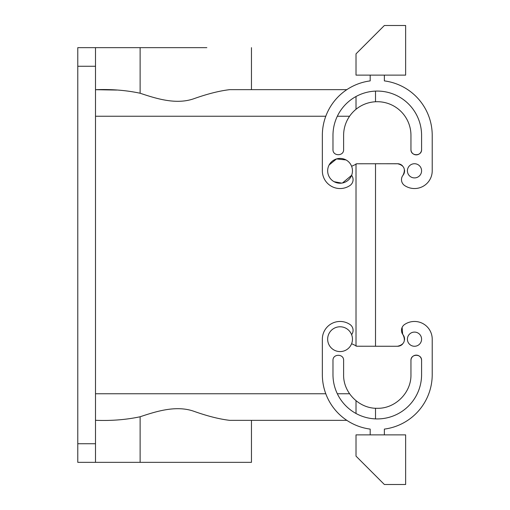 <?xml version="1.0" encoding="UTF-8"?>
<svg xmlns="http://www.w3.org/2000/svg" width="510" height="510" viewBox="0 0 510 510"><rect width="100%" height="100%" fill="white"/><g stroke="black" fill="none" stroke-linecap="round" stroke-linejoin="round"><path stroke-width="0.76" d="M95.504 462.347L95.504 443.738L77.781 443.738L77.781 462.347L251.455 462.347L251.455 420.348L346.825 420.348L229.717 420.348C219.472 419.15 207.583 416.147 194.061 411.347C176.199 404.965 156.181 411.417 140.116 416.766C126.148 419.743 111.276 420.922 95.504 420.304M95.504 443.738L95.504 47.653L77.781 47.653L77.781 443.738M356.018 346.188L356.018 163.812L356.018 346.188M229.717 89.652L346.825 89.652L229.717 89.652C219.466 90.856 207.576 93.853 194.061 98.653C176.167 105.034 156.168 98.57 140.116 93.234L140.116 47.653L206.843 47.653M140.116 47.653L95.504 47.653M140.116 93.234C126.155 90.257 111.282 89.078 95.504 89.696L116.771 90.06M351.619 343.702L357.076 346.271A7.089 7.089 0 0 0 357.791 346.233L396.774 346.271L375.507 346.271L375.507 163.729L396.774 163.767A7.089 7.089 0 0 1 397.488 163.729L396.774 163.767M432.219 170.818L432.219 135.38L432.219 170.818A17.723 17.723 0 0 1 404.628 185.538A7.089 7.089 0 0 1 403.027 175.236A7.089 7.089 0 0 0 404.532 170.066M402.466 165.775A7.089 7.089 0 0 0 397.488 163.729C404.073 165.278 405.922 169.116 403.027 175.236M421.585 149.551C421.91 156.411 410.626 156.411 410.952 149.551L410.952 135.38L410.952 149.551A5.317 5.317 0 0 0 416.268 154.868A5.317 5.317 0 0 0 421.585 149.551L421.585 135.38A44.306 44.306 0 0 0 375.507 91.105L375.507 101.751M404.532 339.934A7.089 7.089 0 0 0 403.027 334.764L403.027 334.764A7.089 7.089 0 0 1 404.628 324.462A17.723 17.723 0 0 1 432.219 339.182L432.219 374.62A54.94 54.94 0 0 1 384.368 429.101L384.368 434.877M402.129 327.401L402.651 334.241M402.466 344.224A7.089 7.089 0 0 1 396.774 346.233L396.774 346.271M410.952 374.62L410.952 360.449C410.626 353.589 421.91 353.589 421.585 360.449A5.317 5.317 0 0 0 416.268 355.132A5.317 5.317 0 0 0 410.952 360.449L410.952 374.62C411.417 392.617 395.275 408.759 377.279 408.293C359.289 408.759 343.147 392.617 343.612 374.62L343.612 360.449C343.938 353.589 332.654 353.589 332.979 360.449L332.979 374.62A44.306 44.306 0 0 0 377.279 418.927A44.306 44.306 0 0 0 421.585 374.62A44.306 44.306 0 0 1 375.507 418.895L375.507 408.249M342.471 182.988L351.619 175.344A7.089 7.089 0 0 1 349.936 185.538A17.723 17.723 0 0 1 322.345 170.818L322.345 135.38A54.94 54.94 0 0 1 370.19 80.899L370.19 75.123M405.635 75.123L356.018 75.123L356.018 53.856L384.368 25.5L405.635 25.5L405.635 75.123M384.368 75.123L384.368 80.899A54.94 54.94 0 0 1 432.219 135.38M329.128 164.972L336.517 158.935L346.016 159.936C348.63 161.396 350.497 163.519 351.619 166.298L357.076 163.729A7.089 7.089 0 0 1 357.791 163.767L396.774 163.729M421.585 135.38A44.306 44.306 0 0 0 377.279 91.073A44.306 44.306 0 0 0 332.979 135.38L332.979 149.551C332.654 156.411 343.938 156.411 343.612 149.551L343.612 135.38A33.673 33.673 0 0 1 377.279 101.707A33.673 33.673 0 0 1 410.952 135.38M414.496 177.907A7.089 7.089 0 0 0 421.585 170.818A7.089 7.089 0 0 0 414.496 163.729A7.089 7.089 0 0 0 407.407 170.818A7.089 7.089 0 0 0 414.496 177.907M403.027 334.764C405.922 340.884 404.073 344.722 397.488 346.271L396.774 346.233M432.219 339.182L432.219 374.62M405.635 434.877L356.018 434.877L356.018 456.144L384.368 484.5L405.635 484.5L405.635 434.877M351.619 334.656A7.089 7.089 0 0 0 349.936 324.462A17.723 17.723 0 0 0 322.345 339.182L322.345 374.62A54.94 54.94 0 0 0 370.19 429.101L370.19 434.877M421.585 374.62L421.585 360.449M414.496 346.271A7.089 7.089 0 0 1 407.407 339.182A7.089 7.089 0 0 1 414.496 332.093A7.089 7.089 0 0 1 421.585 339.182A7.089 7.089 0 0 1 414.496 346.271M341.655 183.122L334.12 181.707A12.406 12.406 0 0 1 329.179 164.87A12.406 12.406 0 0 1 346.016 159.936A12.406 12.406 0 0 1 350.95 176.766A12.406 12.406 0 0 1 334.12 181.707M346.016 350.064A12.406 12.406 0 0 0 350.95 333.234A12.406 12.406 0 0 0 334.12 328.293A12.406 12.406 0 0 0 329.179 345.13A12.406 12.406 0 0 0 346.016 350.064M356.018 400.732L356.018 413.489M356.018 96.511L356.018 109.267M140.116 462.347L140.116 416.766M95.504 393.765L325.788 393.765M337.327 393.765L349.579 393.765M95.504 66.262L77.781 66.262M349.579 116.235L337.327 116.235M325.788 116.235L95.504 116.235M251.455 89.652L251.455 47.653"/></g></svg>
